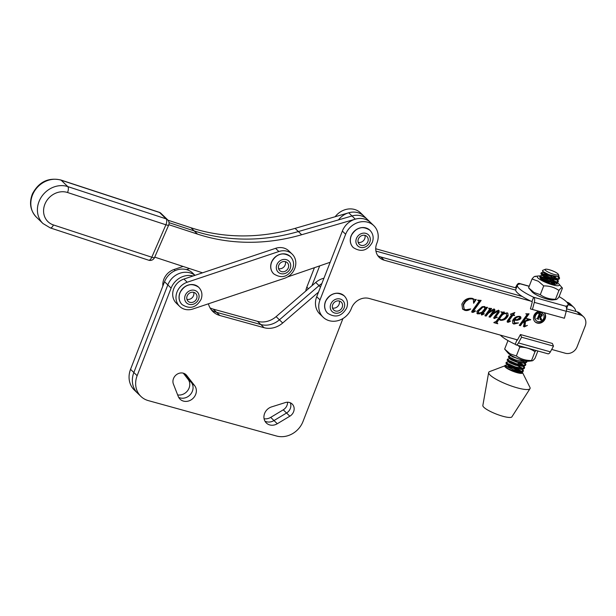 <?xml version="1.0" encoding="UTF-8"?>
<svg xmlns="http://www.w3.org/2000/svg" width="616" height="616" viewBox="0 0 616 616"><rect width="100%" height="100%" fill="white"/><g stroke="black" fill="none" stroke-linecap="round" stroke-linejoin="round"><path stroke-width="0.92" d="M168.029 220.228L190.937 227.743A192.061 168.784 134 0 0 295.079 228.374L348.71 212.79A18.003 15.824 -46 0 1 363.94 216.124L367.228 219.304A18.003 15.824 -46 0 0 352.005 215.97A18.003 15.824 -46 0 1 367.228 219.304L370.524 222.492A18.003 15.824 -46 0 0 355.301 219.157L352.005 215.97L298.375 231.554L352.005 215.97L348.71 212.79M168.822 224.694L197.52 234.111L194.233 230.931A192.061 168.784 134 0 0 298.375 231.554A192.061 168.784 134 0 1 194.233 230.931L169.03 222.661L194.233 230.931L190.937 227.743M202.51 272.819L154.731 257.142M330.168 262.27L287.433 276.992M197.52 234.111A192.061 168.784 134 0 0 301.671 234.742L355.301 219.157M162.87 286.001A15.007 13.19 -46 0 1 174.043 269.492L183.106 266.451M186.494 269.608L189.574 268.576M295.526 260.275A15.007 13.19 -46 0 1 284.577 278.278L192.939 308.986A15.007 13.19 -46 0 1 179.649 306.398A15.007 13.19 -46 0 1 176.677 292.993A15.007 13.19 -46 0 1 187.226 282.228L278.863 251.52A15.007 13.19 -46 0 1 292.153 254.108A15.007 13.19 -46 0 1 295.526 260.275M179.649 306.398L176.353 303.211A15.007 13.19 -46 0 1 173.381 289.805A15.007 13.19 -46 0 1 183.93 279.048L275.575 248.333A15.007 13.19 -46 0 1 288.858 250.928L292.153 254.108M358.166 242.358A5.452 4.797 134 0 0 364.741 238.669A5.452 4.797 134 0 0 364.934 235.358M358.358 239.054A5.452 4.797 134 0 0 359.313 244.282A5.452 4.797 134 0 0 367.852 241.672A5.452 4.797 134 0 0 366.897 236.436A5.452 4.797 134 0 0 358.358 239.054M332.509 308.015A5.452 4.797 134 0 0 339.085 304.327A5.452 4.797 134 0 0 339.277 301.016M332.702 304.712A5.452 4.797 134 0 0 333.656 309.94A5.452 4.797 134 0 0 342.196 307.33A5.452 4.797 134 0 0 341.241 302.094A5.452 4.797 134 0 0 332.702 304.712M278.586 268.638A5.452 4.797 134 0 0 285.162 264.942A5.452 4.797 134 0 0 285.354 261.631M278.779 265.327A5.452 4.797 134 0 0 279.733 270.563A5.452 4.797 134 0 0 288.273 267.945A5.452 4.797 134 0 0 287.31 262.716A5.452 4.797 134 0 0 278.779 265.327M186.941 299.345A5.452 4.797 134 0 0 193.516 295.649A5.452 4.797 134 0 0 193.709 292.346M187.133 296.034A5.452 4.797 134 0 0 188.088 301.27A5.452 4.797 134 0 0 196.627 298.66A5.452 4.797 134 0 0 195.672 293.424A5.452 4.797 134 0 0 187.133 296.034M516 339.47A27.127 5.559 21.3 0 0 516.955 339.916L515.238 344.29L515.6 344.637A4.805 2.071 105.6 0 0 516.015 344.883L547.94 353.8A4.805 2.071 -74.4 0 0 550.381 351.844L553.499 346.123L552.352 343.451L520.428 334.534L521.575 337.206L553.499 346.123M500.331 335.096A27.127 5.559 21.3 0 0 500.777 335.543A27.127 5.559 21.3 0 0 515.238 344.29M521.575 337.206L518.456 342.927A4.805 2.071 105.6 0 1 516.015 344.883M516.955 339.916L517.309 340.263L520.428 334.534M528.805 361.215A11.896 2.441 -158.7 0 1 511.249 355.463A11.896 2.441 -158.7 0 1 508.146 353.145L504.643 349.095L510.017 353.746L516.339 355.986C520.782 359.074 525.848 360.591 531.546 360.529L532.209 360.83L528.805 361.215M536.02 350.473L534.988 351.721L531.546 360.529C532.101 361.33 533.271 360.553 535.065 358.196L537.884 350.989M534.988 351.721C530.553 348.633 525.479 347.116 519.781 347.178L516.339 355.986M507.969 340.579L504.643 349.095M519.781 347.178L518.195 345.491M553.576 271.286A7.107 1.455 21.3 0 0 545.36 269.277A7.107 1.455 21.3 0 0 549.865 272.896A7.107 1.455 21.3 0 0 558.304 274.336A7.107 1.455 21.3 0 0 553.576 271.286M558.304 274.336L558.874 275.56L557.696 276.676L548.817 274.644L542.596 271.302L542.527 270.447L545.36 269.277M558.889 276.492L559.582 278.093L558.235 278.763L550.25 277.385L542.45 273.997L541.272 272.711L544.174 272.318M543.982 272.765L545.46 273.181M554.862 278.54L549.672 275.799L541.641 273.373M541.272 272.711L540.917 273.612L542.103 274.89L549.895 278.286L557.649 279.679L559.228 278.986L559.582 278.093M557.765 279.672L558.373 281.173L557.033 281.851L549.041 280.473L541.248 277.077L540.063 275.799L542.966 275.406M550.142 279.656L540.432 276.461M540.063 275.799L539.716 276.7L540.894 277.978L548.694 281.373L556.441 282.767L558.027 282.074L558.373 281.173M527.073 361.176L525.679 362.085L515.353 359.898L509.894 357.319L508.716 356.033L511.619 355.64M508.716 356.033L508.362 356.934L509.548 358.212L517.34 361.607L525.094 363.001L526.672 362.308L527.027 361.407M525.209 362.993L525.818 364.495L524.478 365.173L516.485 363.794L508.693 360.399L507.507 359.12L510.41 358.728M507.507 359.12L507.161 360.021L508.339 361.299L516.139 364.695L523.885 366.089L525.471 365.396L525.818 364.495M524.008 366.081L524.616 367.583L523.269 368.252L515.284 366.882L507.484 363.486L506.306 362.208L509.209 361.815M506.306 362.208L505.952 363.101L507.13 364.387L514.93 367.775L522.676 369.176L524.262 368.483L524.616 367.583M559.243 278.471L557.75 276.669M553.145 276.422L556.795 278.779M558.034 281.558L556.441 279.672M551.944 279.51L555.586 281.858M556.564 282.759L557.172 284.261M540.709 318.865L540.163 318.803M539.208 316.301L538.638 316.147L537.537 318.326M526.688 361.792L526.287 361.068M519.819 359.336L524.239 362.1M525.479 364.88L523.885 362.993M519.388 362.832L523.03 365.18M524.278 367.968L522.684 366.081M521.097 364.949L518.156 363.263M517.301 365.45L521.829 368.268M522.799 369.169L523.408 370.67L522.06 371.34L514.075 369.962L506.275 366.574L505.097 365.288L508 364.903M505.097 365.288L504.812 366.027A9.509 1.948 21.3 0 0 505.043 366.782C505.959 367.683 508.069 368.776 511.388 370.054L521.475 372.264L523.061 371.564L523.408 370.67M523.069 371.055L521.475 369.169M489.72 371.564A22.207 4.551 21.3 0 0 489.589 371.61A22.207 4.551 21.3 0 0 489.466 371.656A22.207 4.551 21.3 0 0 488.657 372.526L482.844 405.52A15.608 3.196 21.3 0 0 495.079 413.582A15.608 3.196 21.3 0 0 511.419 417.232A15.608 3.196 21.3 0 0 511.888 416.863L529.991 388.681A22.207 4.551 21.3 0 0 529.929 387.372L522.46 372.457A9.509 1.948 21.3 0 0 522.253 372.141M488.657 372.526A22.207 4.551 21.3 0 0 506.067 383.999A22.207 4.551 21.3 0 0 529.313 389.197A22.207 4.551 21.3 0 0 529.991 388.681M505.536 367.305L505.051 366.79A9.509 1.948 21.3 0 0 513.49 371.502A9.509 1.948 21.3 0 0 522.199 373.242A9.509 1.948 21.3 0 0 522.522 372.942A9.509 1.948 21.3 0 0 522.46 372.457M521.452 371.379A9.509 1.948 21.3 0 0 519.519 370.093M521.444 373.388L520.266 372.257M518.687 371.117L513.498 368.376L505.467 365.95M516.578 372.541L515.769 372.087M522.214 373.234L521.598 372.249M520.62 371.356L513.698 367.413M557.696 276.676L550.719 275.806L544.767 273.358L542.596 271.302M554 276.245L556.926 278.786M556.202 279.656L549.518 278.886L543.558 276.445L541.164 274.151M552.159 278.933L555.447 281.851M554.993 282.744L548.309 281.974L542.357 279.533L539.962 277.238M552.206 282.836L553.661 284.061M521.606 359.921L512.212 356.679L509.817 354.385M522.237 360.114L524.101 362.085M523.646 362.978L516.963 362.208L511.003 359.767L508.608 357.473M520.859 363.07L522.899 365.173M522.437 366.066L515.754 365.296L509.802 362.855L507.407 360.56M518.403 365.342L521.69 368.26M521.236 369.153L514.553 368.383L508.593 365.935L506.198 363.648M518.441 369.246L520.482 371.348M520.027 372.233L513.582 371.54M515.992 371.517L518.01 372.919M375.729 248.764L516.362 288.034M566.759 302.102L567.097 302.194A9.602 8.439 -46 0 1 570.354 304.05L573.642 307.23A9.602 8.439 -46 0 1 575.852 311.442M305.767 291.052A18.003 15.824 -46 0 1 306.822 287.171L314.437 267.69M335.173 216.724A18.003 15.824 -46 0 1 360.645 212.936L363.94 216.124A18.003 15.824 -46 0 0 338.469 219.904M311.919 285.747L319.681 265.881M568.067 304.735L570.393 305.382A9.602 8.439 -46 0 1 573.642 307.23M375.937 251.082L515.684 290.105M542.889 313.721L542.473 313.321A4.805 4.22 134 0 0 534.965 315.608A4.805 4.22 134 0 0 535.797 320.228L536.213 320.62A4.805 4.22 134 0 0 543.72 318.333A4.805 4.22 134 0 0 542.889 313.721A4.805 4.22 134 0 0 535.373 316.008A4.805 4.22 134 0 0 536.213 320.62M538.792 311.249A6.483 5.698 134 0 0 533.918 315.6A6.483 5.698 134 0 0 535.042 321.829A6.483 5.698 134 0 0 545.183 318.741A6.483 5.698 134 0 0 544.328 312.797M534.842 321.629A6.483 5.698 134 0 0 544.775 318.349A6.483 5.698 134 0 0 544.213 312.766M525.756 313.844L529.067 313.821L523.184 321.922L527.335 319.85L527.635 319.512L526.919 318.549L530.707 319.604L525.51 321.375L525.024 325.71L525.271 326.08L527.404 325.417L524.185 326.919L523.716 326.503L524.224 321.96L522.63 322.684L520.451 325.687L519.265 325.356L526.842 314.907L526.495 313.952L525.756 313.844M527.635 319.512L526.772 318.741M530.13 319.442L525.102 320.975L524.609 325.317L525.271 326.08M525.379 326.095L523.769 326.519L524.185 326.919L523.716 326.503M527.011 314.584L526.603 314.191M519.881 319.458L517.209 320.328L514.391 320.189L514.46 322.869L518.495 322.93L513.929 324.055L512.905 323.5L512.55 320.705C514.144 317.533 516.562 316.085 519.796 316.37L520.712 316.832L520.982 318.164L519.881 319.458L519.465 319.057L516.793 319.927L517.209 320.328M494.394 309.278L494.995 310.61L492.754 313.821L497.104 310.718L498.814 310.51L499.299 311.996L495.349 317.448L497.412 317.194L494.209 318.549L493.778 317.64L497.728 312.266L497.72 311.342L492.985 314.083L490.19 317.232L489.004 316.901L493.478 310.703L493.331 310.118L488.426 313.167L486.101 316.093L484.915 315.762L489.551 309.34L488.642 308.239L491.591 308.493L488.942 312.289L493.316 309.294L494.81 309.494M498.814 310.51L499.199 310.718M498.406 310.11L498.883 311.604L494.933 317.048L495.464 317.779L493.793 318.149L494.209 318.549L493.778 317.64M497.928 311.542L497.305 310.949L496.303 311.103L496.719 311.504M493.478 310.703L492.916 309.717L492.199 309.763M489.551 309.34L489.135 308.947M479.903 313.151L477.292 313.536L477.7 313.937L476.815 311.411L482.135 306.699L484.453 306.499L485.423 308.308L486.124 307.346L487.518 307.353L482.636 314.083L484.399 313.821L481.697 315.053L481.335 314.129L482.49 312.327L479.348 313.898L477.084 313.59M486.817 307.353L482.228 313.683L482.736 314.437M482.651 314.383L481.281 314.653L481.697 315.053L481.335 314.129M484.453 306.499L485.085 306.845M517.509 339.893L369.169 298.467A14.407 12.659 134 0 0 351.513 308.1L351.297 308.647A18.003 15.824 -46 0 1 323.138 317.225A18.003 15.824 -46 0 1 320.004 299.907L345.653 234.249A18.003 15.824 -46 0 1 373.82 225.679A18.003 15.824 -46 0 1 376.954 242.989L376.738 243.536A14.407 12.659 134 0 0 379.248 257.388A14.407 12.659 134 0 0 384.13 260.168L530.969 301.17M566.297 311.034L580.272 314.938A9.602 8.439 -46 0 1 583.529 316.786A9.602 8.439 -46 0 1 585.2 326.026L577.077 346.816A9.602 8.439 -46 0 1 565.311 353.238L551.697 349.434M474.82 299.622L476.23 299.445L473.642 303.288L473.334 299.515L472.202 298.891L469.176 299.03L465.619 301.601L463.586 304.874L464.094 308.963L465.619 309.802L470.709 308.939C468.83 310.433 466.851 310.895 464.772 310.325L462.631 309.147L461.854 304.189C464.195 299.615 467.713 297.674 472.418 298.383L474.82 299.622M473.527 311.696L471.81 312.012L472.218 312.404L471.725 311.457L479.079 301.27L478.108 300.161L481.15 300.439L473.281 311.288L473.45 311.688L475.283 310.741L475.498 311.111L473.327 312.343L471.879 312.212M480.488 300.377L472.865 310.887L473.45 311.688M479.079 301.27L477.562 300.108M501.247 312.135L504.365 312.058L502.941 314.021L507.122 312.828L507.838 313.221L508.169 315.669C506.437 319.026 503.857 320.559 500.431 320.281L499.037 319.404L496.935 322.399L497.043 323.007L496.519 322.006L497.782 323.731L493.832 322.63L496.373 321.105L501.693 313.783L502.248 312.913L501.247 312.135M499.214 319.589L498.629 319.003L496.519 322.006M502.248 312.913L500.831 311.742M514.052 314.953L512.504 314.807L508.038 320.975L508.547 321.714L507.191 321.891L507.607 322.284L507.137 321.221L511.557 314.83L510.456 314.168L514.861 312.512L513.259 314.73L514.56 315.099L514.36 315.608L512.912 315.207L508.446 321.375L510.641 321.005L508.623 322.23L507.276 322.106M377.77 255.625A14.407 12.659 134 0 0 380.834 256.98L522.268 296.473M566.574 308.847L576.976 311.75A9.602 8.439 -46 0 1 580.233 313.606L583.529 316.786M323.138 317.225L319.843 314.037A18.003 15.824 -46 0 1 316.709 296.727L342.357 231.069A18.003 15.824 -46 0 1 370.524 222.492L373.82 225.679M475.475 299.553L473.635 302.279M473.334 299.515L472.202 298.891M471.787 298.49L468.761 298.637L469.176 299.03M468.761 298.637L465.211 301.201L465.619 301.601M465.211 301.201L463.17 304.473L463.586 304.874M463.17 304.473L464.094 308.963M467.729 309.94L464.356 309.925L464.772 310.325M464.356 309.925L462.431 308.947M473.473 309.964L473.889 310.364M472.865 310.887L473.034 311.288L472.865 310.887M472.919 311.942L473.327 312.343M478.671 300.87L478.185 300.208M482.382 313.459L482.798 313.86M482.228 313.683L482.636 314.083M478.94 313.498L479.348 313.898M477.292 313.536L476.892 313.367M484.838 306.66L485.423 308.308M477.993 311.119L478.955 313.144L481.774 312.32L484.807 308.778L484.238 307.007L484.73 307.276L483.83 306.614L482.359 306.799L477.993 311.119L478.54 312.743M483.83 306.614L484.238 307.007L482.767 307.199L478.409 311.519M478.178 312.543L478.955 313.144M482.359 306.799L482.767 307.199M490.937 308.431L488.527 311.889L488.942 312.289M493.986 308.878L494.995 310.61M494.579 310.21L492.338 313.421L492.754 313.821M498.883 311.604L499.299 311.996M498.267 312.666L498.683 313.059M494.933 317.048L495.349 317.448M492.592 313.667L492.985 314.083M492.569 313.683L489.774 316.832L490.19 317.232M489.774 316.832L489.173 316.67M493.07 310.302L492.916 309.717L493.07 310.302M492.207 309.771L492.608 310.164M488.727 312.081L488.018 312.766L488.426 313.167M488.018 312.766L485.685 315.692L486.101 316.093M485.685 315.692L485.085 315.523M503.703 311.996L502.525 313.621L502.941 314.021M507.615 313.051L508.169 315.669M507.761 315.269C506.021 318.626 503.441 320.166 500.023 319.889L500.431 320.281M500.023 319.889L498.629 319.003M497.435 323.231L497.782 323.731M497.374 323.331L493.993 322.391M501.84 312.52L501.516 311.865M505.721 313.105L506.529 313.721L504.681 313.09M502.856 313.944L499.137 318.303L500.793 319.812C503.511 319.573 505.474 318.064 506.683 315.292L506.129 313.505C504.173 313.505 502.571 314.422 501.324 316.247L499.545 318.703L499.969 319.365M500.916 315.854L501.324 316.247M499.137 318.303L499.545 318.703M513.89 312.882L512.843 314.337L513.259 314.73M513.952 315.215L514.36 315.608M512.504 314.807L512.912 315.207M508.839 319.866L509.255 320.258M508.208 321.837L508.623 322.23M510.418 314.229L511.557 314.83M516.793 319.927L513.975 319.789L514.391 320.189M513.975 319.789L514.106 320.905M513.698 320.505L514.46 322.869M516.655 323.246L513.521 323.654L513.929 324.055M513.521 323.654L512.72 323.292M520.474 316.655L520.982 318.164M520.574 317.764L519.465 319.057M518.903 316.408L519.712 317.017L518.903 316.408C516.924 316.431 515.369 317.394 514.237 319.288L516.839 319.735L519.835 317.864L519.311 316.801C517.34 316.832 515.784 317.794 514.653 319.689M528.405 313.76L522.768 321.521L523.184 321.922M527.227 319.119L526.58 318.549M530.068 319.527L530.484 319.92M526.226 320.466L526.642 320.859M525.102 320.975L525.51 321.375M523.769 326.519L523.3 326.11M523.13 321.875L522.214 322.284L522.63 322.684M522.214 322.284L520.043 325.286L520.451 325.687M520.043 325.286L519.434 325.117M540.34 313.736L540.702 314.091L540.016 314.068L539.362 316.385L541.402 315.592L540.578 313.806M540.294 313.69L539.608 313.667L540.016 314.068M539.608 313.667L538.723 315.916L539.139 316.316M541.418 319.719L540.332 319.45M540.101 316.485L541.464 319.596M541.772 314.26L541.88 315.369L540.07 316.339M538.307 318.88L537.252 318.588M537.868 318.395L538.769 319.296L536.621 318.695L537.406 318.495L539.069 314.468L538.731 313.29L542.003 314.437L542.288 315.769L540.478 316.74L541.818 320.143L540.409 319.75L539.616 316.701L539.046 316.539L538.284 318.795L538.63 319.088M541.88 315.369L542.288 315.769M538.707 313.344L539.216 313.79M538.638 316.147L539.046 316.539M541.41 319.75L541.818 320.143M540.971 319.296L541.88 319.997M559.12 296.619A27.127 5.559 -158.7 0 1 566.32 301.655A27.127 5.559 -158.7 0 1 568.006 304.943A27.127 5.559 -158.7 0 1 565.55 306.152L533.625 297.235A27.127 5.559 -158.7 0 1 517.471 285.2A27.127 5.559 -158.7 0 1 519.927 283.991L519.573 283.645A4.805 2.071 105.6 0 0 519.149 283.399A4.805 2.071 105.6 0 0 516.716 285.354L515.399 287.764M564.395 318.241L530.438 308.916L564.395 318.241L566.235 311.28A4.805 2.071 -74.4 0 0 565.912 306.499M533.98 297.582A4.805 2.071 105.6 0 1 534.303 302.364L532.47 309.324M530.438 308.916L532.27 301.955L531.916 301.617A27.127 5.559 -158.7 0 1 515.761 289.574L517.471 285.2M531.916 301.617L533.625 297.235M557.264 282.636A11.896 2.441 -158.7 0 1 558.951 284.053A11.896 2.441 -158.7 0 1 554.184 285.247A11.896 2.441 -158.7 0 1 540.748 279.957A11.896 2.441 -158.7 0 1 538.292 275.983A11.896 2.441 -158.7 0 1 539.978 276.022M554 280.727A11.896 2.441 -158.7 0 1 555.848 281.735A11.896 2.441 -158.7 0 1 556.094 281.882M558.951 284.053L562.431 288.08C561.9 287.302 560.729 288.08 558.935 290.444C554.492 287.349 549.426 285.839 543.72 285.893L538.346 281.25L532.032 279.01C533.818 276.653 534.988 275.868 535.543 276.669M556.063 282.783L556.98 283.537L555.232 284.446A8.763 1.794 -158.7 0 1 542.742 280.188A8.763 1.794 -158.7 0 1 540.178 278.078A8.763 1.794 -158.7 0 1 540.224 277.523M541.503 277.246A8.763 1.794 -158.7 0 1 552.329 280.673L553.607 281.712M549.911 281.735L553.661 284.292M554.916 284.438A7.561 1.548 21.3 0 0 553.361 282.937M552.745 299.93A11.896 2.441 -158.7 0 1 535.188 294.179A11.896 2.441 -158.7 0 1 532.093 291.861L528.59 287.811L533.964 292.461L540.278 294.702C544.721 297.79 549.795 299.307 555.493 299.253L556.156 299.545L552.745 299.93M558.935 290.444L555.493 299.253C556.048 300.054 557.218 299.268 559.012 296.912L562.454 288.103M543.72 285.893L540.278 294.702M532.032 279.01L528.59 287.811M554.408 281.743L552.329 280.673M554.508 282.698L555.016 284.446M287.564 402.233A8.039 7.069 -46 0 1 287.01 405.382A8.039 7.069 -46 0 1 283.252 409.832L286.54 413.013A8.039 7.069 -46 0 0 290.305 408.57A8.039 7.069 -46 0 0 290.244 402.756A8.039 7.069 -46 0 1 290.305 408.57A8.039 7.069 -46 0 1 286.54 413.013L273.997 420.559A9.964 8.755 -46 0 1 264.949 421.159A9.964 8.755 -46 0 0 273.997 420.559L277.292 423.746A9.964 8.755 -46 0 1 266.358 423.007A9.964 8.755 -46 0 1 264.41 414.014A9.964 8.755 -46 0 1 271.564 406.899L285.216 402.602A8.039 7.069 -46 0 1 292.192 404.034A8.039 7.069 -46 0 1 293.601 411.75A8.039 7.069 -46 0 1 289.836 416.2L277.292 423.746M183.306 373.173L188.065 379.294L191.36 382.482L184.454 373.612L191.36 382.482A9.964 8.755 -46 0 1 192.385 391.229A9.964 8.755 -46 0 1 178.679 397.343A9.964 8.755 -46 0 0 192.385 391.229A9.964 8.755 -46 0 0 191.36 382.482L194.656 385.662A9.964 8.755 -46 0 1 195.672 394.417A9.964 8.755 -46 0 1 180.08 399.183A9.964 8.755 -46 0 1 178.232 396.396L173.404 384.053A8.039 7.069 -46 0 1 176.553 374.597A8.039 7.069 -46 0 1 186.071 374.736A8.039 7.069 -46 0 1 186.656 375.39L194.656 385.662M188.065 379.294A9.964 8.755 -46 0 1 189.089 388.041A9.964 8.755 -46 0 1 177.654 394.91M283.252 409.832L270.701 417.378A9.964 8.755 -46 0 1 264.087 418.757M342.935 318.549L303.003 421.498A21.606 18.988 -46 0 1 276.553 436.02L148.294 400.608A21.606 18.988 -46 0 1 140.918 396.427L137.622 393.247A21.606 18.988 -46 0 1 133.841 372.518A21.606 18.988 -46 0 0 137.622 393.247L134.334 390.059A21.606 18.988 -46 0 1 130.546 369.338L164.534 281.728A18.003 15.824 -46 0 1 192.716 273.111L195.01 275.329M210.041 307.869A20.405 17.933 134 0 0 213.236 309.116L257.519 321.344A20.405 17.933 134 0 0 276.107 316.639L315.738 282.451A18.003 15.824 -46 0 1 323.939 278.216M213.236 309.116L216.532 312.304A20.405 17.933 134 0 1 211.334 309.833A20.405 17.933 134 0 0 216.532 312.304L260.814 324.532A20.405 17.933 134 0 0 279.402 319.82L319.034 285.639A18.003 15.824 -46 0 1 321.829 283.614A18.003 15.824 -46 0 0 319.034 285.639L320.489 287.048M130.546 369.338L133.841 372.518L167.821 284.915A18.003 15.824 -46 0 1 194.933 275.36A18.003 15.824 -46 0 0 167.821 284.915L171.117 288.096A18.003 15.824 -46 0 1 193.085 275.976M289.836 416.2L286.54 413.013L273.997 420.559L270.701 417.378M140.918 396.427A21.606 18.988 -46 0 1 137.137 375.706L133.841 372.518L167.821 284.915L164.534 281.728M208.408 303.804L208.608 304.473A20.405 17.933 134 0 0 212.867 311.542A20.405 17.933 134 0 0 219.827 315.492L216.532 312.304L260.814 324.532A20.405 17.933 134 0 0 279.402 319.82L319.034 285.639L315.738 282.451M219.827 315.492L264.11 327.712A20.405 17.933 134 0 0 282.698 323.007L318.503 292.123M137.137 375.706L171.117 288.096M295.079 228.374L301.671 234.742M174.043 269.492L175.198 270.601M275.575 248.333L278.863 251.52M183.93 279.048L187.226 282.228M369.931 230.261A12.004 10.549 134 0 0 369.893 230.23A12.004 10.549 134 0 0 351.105 235.974A12.004 10.549 134 0 0 353.207 247.493A12.004 10.549 134 0 0 353.245 247.524M369.962 230.299A12.004 10.549 134 0 0 351.174 236.044A12.004 10.549 134 0 0 353.276 247.555C361.084 252.537 367.436 250.797 372.334 242.334C373.943 237.738 373.157 233.726 369.962 230.299L369.893 230.23C362.37 225.456 356.094 227.343 351.066 235.89C349.488 240.433 350.204 244.306 353.207 247.493L353.276 247.555M369.793 242.204A7.685 6.753 134 0 0 365.819 233.356A7.685 6.753 134 0 0 356.418 238.515A7.685 6.753 134 0 0 360.383 247.37A7.685 6.753 134 0 0 369.793 242.204M344.275 295.926A12.004 10.549 134 0 0 344.244 295.888A12.004 10.549 134 0 0 325.456 301.632A12.004 10.549 134 0 0 327.558 313.151A12.004 10.549 134 0 0 327.589 313.182M344.313 295.957A12.004 10.549 134 0 0 325.525 301.701A12.004 10.549 134 0 0 327.627 313.213C335.427 318.195 341.78 316.455 346.685 307.992C348.294 303.395 347.501 299.384 344.313 295.957L344.244 295.888C336.721 291.114 330.438 293 325.41 301.547C323.831 306.098 324.547 309.964 327.558 313.151L327.627 313.213M344.136 307.869A7.685 6.753 134 0 0 340.171 299.014A7.685 6.753 134 0 0 330.769 304.173A7.685 6.753 134 0 0 334.734 313.028A7.685 6.753 134 0 0 344.136 307.869M290.352 256.541A12.004 10.549 134 0 0 290.313 256.51A12.004 10.549 134 0 0 271.525 262.254A12.004 10.549 134 0 0 273.627 273.766A12.004 10.549 134 0 0 273.658 273.797M290.382 256.572A12.004 10.549 134 0 0 271.594 262.324A12.004 10.549 134 0 0 273.697 273.835C281.497 278.817 287.849 277.077 292.754 268.615C294.363 264.01 293.57 259.998 290.382 256.572L290.313 256.51C282.79 251.736 276.515 253.623 271.479 262.162C269.908 266.713 270.624 270.578 273.627 273.766L273.697 273.835M290.205 268.484A7.685 6.753 134 0 0 286.24 259.629A7.685 6.753 134 0 0 276.838 264.788A7.685 6.753 134 0 0 280.804 273.643A7.685 6.753 134 0 0 290.205 268.484M198.706 287.249A12.004 10.549 134 0 0 198.668 287.218A12.004 10.549 134 0 0 179.88 292.962A12.004 10.549 134 0 0 181.982 304.473A12.004 10.549 134 0 0 182.02 304.512M198.737 287.287A12.004 10.549 134 0 0 179.949 293.031A12.004 10.549 134 0 0 182.051 304.543C189.859 309.525 196.211 307.784 201.109 299.322C202.718 294.725 201.933 290.706 198.737 287.287L198.668 287.218C191.145 282.444 184.869 284.33 179.834 292.877C178.263 297.42 178.979 301.286 181.982 304.473L182.051 304.543M198.56 299.191A7.685 6.753 134 0 0 194.594 290.336A7.685 6.753 134 0 0 185.193 295.503A7.685 6.753 134 0 0 189.158 304.358A7.685 6.753 134 0 0 198.56 299.191M518.456 342.927L550.381 351.844M161.007 213.375A4.805 4.805 0 0 0 159.167 212.266A4.805 2.11 108.2 0 1 159.552 212.497L61.177 180.219A22.807 20.043 134 0 0 32.771 194.371A22.807 20.043 134 0 0 36.383 217.155C30.269 210.541 28.96 202.749 32.463 193.801C38.854 181.889 48.294 177.277 60.792 179.98A4.805 2.11 108.2 0 1 61.177 180.219L67.76 186.586L166.143 218.873A4.805 4.22 -46 0 1 167.598 219.743L161.007 213.375A4.805 4.22 134 0 0 159.552 212.497L166.143 218.873A4.805 2.11 108.2 0 1 165.904 224.786L67.529 192.5A18.003 15.824 134 0 0 45.107 203.68A18.003 15.824 134 0 0 53.423 224.94L151.798 257.226L165.904 224.786A4.805 0.901 23.5 0 0 168.661 225.11L154.554 257.55A4.805 0.901 23.5 0 1 151.798 257.226A4.805 2.11 108.2 0 1 148.649 260.198L50.273 227.912A4.805 2.11 -71.8 0 0 53.423 224.94M36.383 217.155L42.974 223.531A22.807 20.043 -46 0 1 39.355 200.739A22.807 20.043 -46 0 1 67.76 186.586A4.805 2.11 108.2 0 1 67.529 192.5M567.097 302.194L570.393 305.382M306.822 287.171L308.447 288.742M384.13 260.168L380.834 256.98M580.272 314.938L576.976 311.75M320.004 299.907L316.709 296.727M345.653 234.249L342.357 231.069M482.929 312.712L483.337 313.113M493.909 311.311L494.325 311.704M495.795 315.877L496.203 316.27M497.066 321.152L497.482 321.552M527.72 319.781L528.135 320.181M524.863 322.884L525.279 323.285M540.54 318.28L540.948 318.672M538.022 317.717L538.43 318.118M538.869 316.216L539.285 316.616M529.167 286.325L519.573 283.645M566.235 311.28L534.303 302.364M257.519 321.344L264.11 327.712M276.107 316.639L282.698 323.007M185.401 374.174L186.656 375.39M504.889 365.819L489.589 371.61M555.724 281.866L554.87 280.973M540.54 278.578L541.187 278.532M524.37 362.108L523.523 361.207M523.169 365.188L522.314 364.295M521.96 368.276L521.113 367.382M520.751 371.363L519.904 370.462M521.475 372.264L519.134 372.418M522.676 369.176L520.335 369.33M523.885 366.089L521.544 366.243M525.094 363.001L522.745 363.163M556.441 282.767L554.1 282.929M557.649 279.679L555.301 279.841M42.974 223.531L50.273 227.912M148.649 260.198A4.805 4.805 0 0 0 154.554 257.55M168.661 225.11A4.805 4.805 0 0 0 167.598 219.743M159.167 212.266L60.792 179.98M473.334 311.619L472.919 311.219M478.978 300.8L478.57 300.4M482.667 314.399L482.251 313.998M495.387 317.733L494.971 317.34M497.843 311.419L497.435 311.018M493.455 310.187L493.046 309.794M489.412 308.785L489.004 308.393M502.186 312.389L501.77 311.996M508.47 321.668L508.061 321.267M527.573 319.204L527.157 318.803M525.163 326.018L524.755 325.618M526.896 314.152L526.488 313.76M539.115 313.629L538.7 313.228M538.384 318.957L537.968 318.557M566.574 308.624L568.006 304.943M529.213 286.209L519.149 283.399M538.292 275.983L534.88 276.368"/></g></svg>
